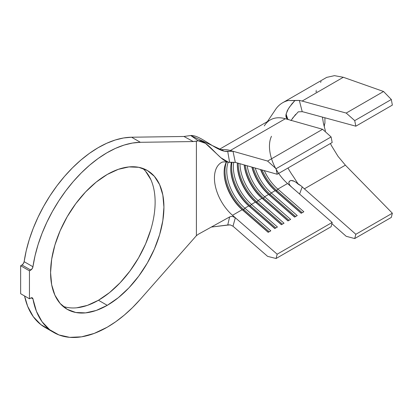 <?xml version="1.0" encoding="UTF-8"?>
<svg xmlns="http://www.w3.org/2000/svg" width="413" height="413" viewBox="0 0 413 413"><rect width="100%" height="100%" fill="white"/><g stroke="black" fill="none" stroke-linecap="round" stroke-linejoin="round"><path stroke-width="0.62" d="M150.807 229.628L145.572 243.964L138.525 257.949L129.935 271.047L120.137 282.75L109.507 292.616L98.449 300.256L107.256 305.336A80.148 46.271 -60 0 1 67.18 309.306A80.148 46.271 -60 0 1 54.898 245.085A80.148 46.271 -60 0 1 107.256 174.456L118.309 169.33L128.944 166.919L138.737 167.306L147.327 170.486L154.374 176.336L159.614 184.626L162.836 195.039L163.925 207.176L162.836 220.573L159.614 234.713L154.374 249.049L147.327 263.035L138.737 276.132L128.944 287.835L118.309 297.696L107.256 305.336L96.198 310.462L85.568 312.878L75.77 312.486L67.18 309.306L60.133 303.457L54.898 295.171L51.671 284.753L50.582 272.616L51.671 259.219L54.898 245.085L60.133 230.748L67.18 216.758L75.77 203.666L85.568 191.957L96.198 182.097L107.256 174.456A80.148 46.271 -60 0 1 147.327 170.486A80.148 46.271 -60 0 1 159.614 234.713A80.148 46.271 -60 0 1 107.256 305.336L98.449 300.256A80.148 46.271 120 0 0 149.537 233.65A80.148 46.271 120 0 0 142.681 168.365M32.338 297.871A3.113 1.797 -60 0 0 30.779 298.026L29.452 298.79L20.65 293.71L20.65 265.755L21.977 264.991L30.779 270.071A3.113 1.797 -60 0 0 32.942 266.746L24.14 261.666L23.381 263.592L21.977 264.991A3.113 1.797 120 0 0 24.14 261.666L26.225 250.722L29.266 239.571L33.216 228.358L38.032 217.228L43.644 206.33L49.978 195.808L56.958 185.798L64.48 176.444L72.451 167.854L80.767 160.151L89.316 153.429L97.989 147.787L106.662 143.296L115.232 140.007L123.575 137.973L131.592 137.219L183.95 136.481L193.279 141.556L198.338 140.828L190.718 135.51L183.95 136.481L190.718 135.51L224.45 151.204L233.004 151.256L235.322 162.402L277.159 174.26L332.181 142.49L277.159 174.26L235.327 162.402L228.343 162.185L220.976 157.818L205.447 143.337L198.338 140.828C207.589 139.48 220.144 162.123 229.613 162.345L227.718 151.364C217.589 152.65 201.054 134.855 190.718 135.51L198.338 140.828L196.392 141.184L196.392 235.689L140.394 299.224A106.915 61.728 -60 0 1 107.256 327.194A106.915 61.728 -60 0 1 53.798 332.486A106.915 61.728 -60 0 1 32.942 298.852L31.187 297.835L32.942 298.852L36.452 311.376L42.08 321.763L49.658 329.698L58.961 334.943L69.709 337.344L81.583 336.827L94.221 333.41L107.256 327.194L115.81 321.691L124.261 315.134L132.49 307.618L140.394 299.224L196.392 235.689L196.392 141.184L193.279 141.556L140.394 142.304L131.592 137.219L183.95 136.481L193.279 141.556L140.394 142.304L131.592 137.219A106.915 61.728 120 0 0 24.14 261.666L32.942 266.746A106.915 61.728 -60 0 1 140.394 142.304L132.382 143.058L124.034 145.092L115.464 148.375L106.791 152.872L98.118 158.515L89.569 165.231L81.258 172.933L73.282 181.524L65.76 190.883L58.785 200.888L52.446 211.41L46.834 222.308L42.023 233.438L38.068 244.656L35.028 255.807L32.942 266.746L32.188 268.672L29.452 270.835L20.65 265.755L21.977 264.991L30.779 270.071L29.452 270.835L29.452 298.79L20.65 293.71L20.65 265.755L29.452 270.835L29.452 298.79L31.527 297.747L32.188 297.799L32.942 298.852A3.113 1.797 -60 0 0 32.338 297.871L32.317 297.861M391.323 217.419L392.35 213.216L345.376 165.169L338.035 156.346L331.675 145.99L338.035 156.346L345.376 165.169L304.366 188.844L355.841 234.29L354.715 238.554L346.218 236.313L331.876 223.65L346.218 236.313L354.715 238.554L355.841 234.29L304.366 188.844A48.553 28.032 60 0 1 302.223 186.872A48.553 28.032 -120 0 0 304.366 188.844L345.376 165.169L392.35 213.216L355.841 234.29L392.35 213.216L391.323 217.419L354.715 238.554L391.323 217.419M323.436 123.379L322.424 117.101L323.436 123.379L325.439 131.04M326.683 77.386L334.442 75.656L343.322 77.272L302.115 101.066L346.218 113.059L383.569 91.495L346.218 113.059L354.715 120.622L391.323 99.492L354.715 120.622L355.841 126.187L392.35 105.108L355.841 126.187L304.366 112.191A48.553 28.032 60 0 0 302.223 111.696L298.279 111.815L302.223 111.696L299.327 100.426L288.228 100.54L294.872 100.602L289.436 107.132L287.267 110.72L285.972 114.855L286.09 114.091L287.82 119.3L286.09 114.091L288.264 108.934L292.068 103.653L294.872 100.602L299.327 100.426A61.005 35.224 60 0 1 302.115 101.066L346.218 113.059L354.715 120.622L355.841 126.187L304.366 112.191A48.553 28.032 -120 0 0 302.223 111.696L299.327 100.426A61.005 35.224 60 0 1 302.115 101.066L343.322 77.272L383.569 91.495L391.323 99.492L392.35 105.108L391.323 99.492L383.569 91.495L343.322 77.272L334.442 75.656L326.683 77.386L282.642 102.754A61.005 35.224 60 0 1 288.228 100.54A61.005 35.224 -120 0 0 276.075 108.717M321.133 81.609L320.498 82.363M278.672 173.388A33.928 19.587 -120 0 0 287.531 183.527L332.181 222.437L277.159 254.201L235.327 217.749L277.159 254.201L332.181 222.437L331.097 226.732L276.075 258.502L277.159 254.201L276.075 258.502L267.603 256.359L233.004 226.216L230.273 224.915L227.718 225.095L229.613 216.949L198.338 234.243L196.392 235.689L198.338 234.243L229.613 216.949L231.063 216.443L232.612 216.464L235.322 217.744L233.004 226.216L267.603 256.359L276.075 258.502L331.097 226.732L332.181 222.437L287.531 183.527L277.846 189.118A33.928 19.587 60 0 1 264.284 170.61A33.928 19.587 -120 0 0 277.846 189.118L303.839 211.766L301.196 213.289L275.203 190.641L271.243 192.928A33.928 19.587 60 0 1 255.224 168.039A33.928 19.587 -120 0 0 271.243 192.928L297.236 215.576L294.593 217.104L268.6 194.456L264.64 196.743A33.928 19.587 60 0 1 247.129 165.747A33.928 19.587 -120 0 0 264.64 196.743L290.633 219.391L287.99 220.914L261.997 198.266L258.037 200.553A33.928 19.587 60 0 1 239.968 163.718A33.928 19.587 -120 0 0 258.037 200.553L284.03 223.201L281.387 224.724L255.394 202.081L251.434 204.368A33.928 19.587 60 0 1 233.779 162.195A33.928 19.587 -120 0 0 251.434 204.368L277.428 227.011L274.784 228.539L248.796 205.891L244.832 208.178A33.928 19.587 60 0 1 228.244 162.164A33.928 19.587 -120 0 0 244.832 208.178L270.825 230.826L268.182 232.349L242.194 209.701L232.509 215.292A33.928 19.587 60 0 1 215.297 185.865A33.928 19.587 60 0 1 221.445 162.495A33.928 19.587 60 0 1 221.461 162.485L221.44 162.5C222.375 161.813 224.677 161.705 228.343 162.185M220.258 149.852A46.375 26.778 60 0 1 230.335 150.497L233.004 151.256L230.335 150.497L285.357 118.732L322.62 129.295L267.603 161.06L233.004 151.256L267.603 161.06L322.62 129.295L331.097 136.94L276.075 168.705L267.603 161.06L276.075 168.705L277.159 174.26L276.075 168.705L331.097 136.94L332.181 142.49L331.097 136.94L322.62 129.295L285.357 118.732A46.375 26.778 -120 0 0 270.262 119.935L219.236 149.392M271.48 136.285A33.928 19.587 -120 0 0 287.531 183.527L277.846 189.118L276.746 190.486L275.869 190.992L275.203 190.641A33.928 19.587 60 0 1 260.536 169.547A33.928 19.587 -120 0 0 275.203 190.641L271.243 192.928L270.143 194.296A35.172 20.304 60 0 1 253.226 167.477A35.172 20.304 -120 0 0 270.143 194.296L269.266 194.807A35.172 20.304 60 0 1 252.116 167.162A35.172 20.304 -120 0 0 269.266 194.807L268.6 194.456L264.64 196.743L263.54 198.111A35.172 20.304 60 0 1 245.265 165.221A35.172 20.304 -120 0 0 263.54 198.111L262.663 198.617A35.172 20.304 60 0 1 244.274 164.937A35.172 20.304 -120 0 0 262.663 198.617L261.997 198.266L258.037 200.553L256.938 201.921A35.172 20.304 60 0 1 238.208 163.218A35.172 20.304 -120 0 0 256.938 201.921L256.06 202.432A35.172 20.304 60 0 1 237.33 164.302A35.172 20.304 -120 0 0 256.06 202.432L255.394 202.081L251.434 204.368L250.335 205.736A35.172 20.304 60 0 1 231.992 162.237A35.172 20.304 -120 0 0 250.335 205.736L249.457 206.242A35.172 20.304 60 0 1 230.728 168.112A35.172 20.304 -120 0 0 249.457 206.242L248.796 205.891L244.832 208.178L243.737 209.546A35.172 20.304 60 0 1 226.52 161.891A35.172 20.304 -120 0 0 243.737 209.546L242.854 210.052A35.172 20.304 60 0 1 224.125 171.922A35.172 20.304 -120 0 0 242.854 210.052L242.194 209.701L232.509 215.292A33.928 19.587 60 0 1 220.144 163.372M251.873 167.095A33.928 19.587 -120 0 0 268.6 194.456A33.928 19.587 60 0 1 251.873 167.095M244.155 164.906A33.928 19.587 -120 0 0 261.997 198.266A33.928 19.587 60 0 1 244.155 164.906M237.377 162.985A33.928 19.587 -120 0 0 255.394 202.081A33.928 19.587 60 0 1 237.325 164.802A33.928 19.587 60 0 1 237.377 162.985M231.445 162.273A33.928 19.587 -120 0 0 248.796 205.891A33.928 19.587 60 0 1 230.722 168.612A33.928 19.587 60 0 1 231.445 162.273M226.438 161.886A33.928 19.587 -120 0 0 242.194 209.701A33.928 19.587 60 0 1 224.12 172.428A33.928 19.587 60 0 1 226.438 161.886M49.575 329.631L40.856 324.613L33.277 316.678L27.65 306.291L24.568 295.971A106.915 61.728 120 0 0 44.996 327.406L53.798 332.486M145.572 171.25L150.807 179.541M63.024 306.343A80.148 46.271 120 0 0 98.449 300.256L87.396 305.383L76.761 307.793M227.718 225.095L211.275 227.062L228.719 224.863L230.273 224.915L233.004 226.216L235.327 217.749L232.509 215.292L235.327 217.749L232.612 216.464L231.063 216.443L229.613 216.949M264.315 125.893A46.375 26.778 60 0 1 285.357 118.732L230.335 150.497M269.219 231.75L243.737 209.546L244.832 208.178L270.825 230.826L268.182 232.349L242.194 209.701L242.854 210.052L243.737 209.546L269.219 231.75M268.336 232.261L242.854 210.052L268.336 232.261M275.822 227.94L250.335 205.736L251.434 204.368L277.428 227.011L274.784 228.539L248.796 205.891L249.457 206.242L250.335 205.736L275.822 227.94M274.939 228.446L249.457 206.242L274.939 228.446M282.425 224.125L256.938 201.921L258.037 200.553L284.03 223.201L281.387 224.724L255.394 202.081L256.06 202.432L256.938 201.921L282.425 224.125M281.542 224.636L256.06 202.432L281.542 224.636M289.028 220.315L263.54 198.111L264.64 196.743L290.633 219.391L287.99 220.914L261.997 198.266L262.663 198.617L263.54 198.111L289.028 220.315M288.145 220.821L262.663 198.617L288.145 220.821M295.631 216.505L270.143 194.296L271.243 192.928L297.236 215.576L294.593 217.104L268.6 194.456L269.266 194.807L270.143 194.296L295.631 216.505M294.748 217.011L269.266 194.807L294.748 217.011M276.746 190.486A35.172 20.304 60 0 1 262.11 169.991A35.172 20.304 -120 0 0 276.746 190.486L277.846 189.118L303.839 211.766L301.196 213.289L275.869 190.992A35.172 20.304 60 0 1 260.866 169.64A35.172 20.304 -120 0 0 275.869 190.992L276.746 190.486L302.233 212.69L276.746 190.486M301.351 213.201L275.869 190.992L301.351 213.201M298.279 111.815L292.368 118.412M291.815 187.259L290.05 185.458L289.048 183.785L288.868 182.231L289.229 181.467L290.943 180.445L293.116 180.76L295.832 182.195L298.279 184.229L293.313 176.501A48.553 28.032 60 0 1 287.975 168.019A48.553 28.032 60 0 0 293.313 176.501L298.279 184.229L300.943 185.783L295.625 182.056M294.34 181.286L290.933 180.45L289.477 181.162L288.826 182.634L289.229 181.467M285.92 116.327L285.972 114.855L287.241 118.898L285.972 114.855L285.935 116.476L286.4 117.886L287.365 119.001L288.79 119.703L287.04 118.722M299.59 194.038L302.223 186.872L300.943 185.783L302.223 186.872L299.59 194.038M267.428 121.572L274.846 110.56A61.005 35.224 60 0 1 282.642 102.754M330.421 143.512L331.675 145.99M295.641 114.38L290.943 120.596M229.613 162.345L227.718 151.364L233.004 151.256L235.327 162.402L229.613 162.345M324.917 117.782L324.917 123.275L324.917 117.782M324.251 126.734L324.597 123.792M315.759 91.851L316.745 91.603M324.226 125.588L324.917 123.275M316.255 90.287L316.162 90.643"/></g></svg>
